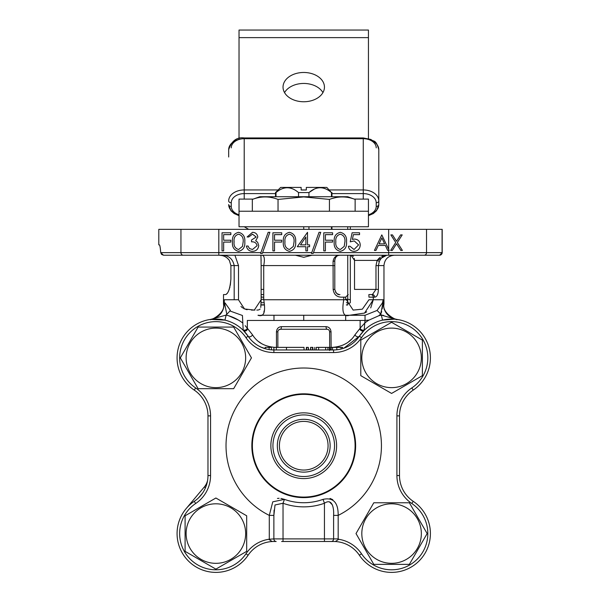 <?xml version="1.0" encoding="UTF-8"?>
<svg xmlns="http://www.w3.org/2000/svg" width="601" height="601" viewBox="0 0 601 601"><rect width="100%" height="100%" fill="white"/><g stroke="black" fill="none" stroke-linecap="round" stroke-linejoin="round"><path stroke-width="0.9" d="M353.373 234.638L359.541 234.638L359.541 232.782L352.103 232.782L350.248 241.842L354.237 240.911L358.609 244.915L354.012 249.505L350.015 246.252L348.392 246.252C348.918 249.407 350.766 251.113 353.914 251.368C357.843 251.068 359.954 248.934 360.232 244.983C360.029 241.354 358.128 239.378 354.53 239.055L352.396 239.408L353.373 234.638L352.396 239.408L354.53 239.055M344.906 241.842C345.32 237.846 343.795 235.291 340.331 234.18C336.838 235.269 335.343 237.823 335.846 241.842C335.343 245.854 336.838 248.408 340.331 249.505L344.215 246.395L344.906 241.842M334.216 241.85C333.698 246.988 335.711 250.159 340.279 251.368C344.899 250.181 346.98 247.011 346.529 241.85C346.98 236.681 344.899 233.504 340.279 232.317C335.704 233.526 333.683 236.704 334.216 241.85M294.039 241.842C294.452 237.846 292.927 235.291 289.464 234.18C285.971 235.269 284.476 237.823 284.979 241.842C284.476 245.854 285.971 248.408 289.464 249.505L293.348 246.395L294.039 241.842M283.349 241.85C282.823 246.988 284.844 250.159 289.412 251.368C294.032 250.181 296.113 247.011 295.662 241.85C296.113 236.681 294.032 233.504 289.412 232.317C284.836 233.526 282.816 236.704 283.349 241.85M230.859 232.782L222.032 232.782L222.032 250.902L223.655 250.902L223.655 242.075L230.859 242.075L230.859 240.22L223.655 240.22L223.655 234.638L230.859 234.638L230.859 232.782M242.481 246.395L243.165 241.842C243.578 237.846 242.06 235.291 238.597 234.18C235.104 235.269 233.609 237.823 234.112 241.842C233.601 245.854 235.096 248.408 238.597 249.505L242.481 246.395M232.482 241.85C231.956 246.988 233.977 250.159 238.537 251.368C243.165 250.181 245.246 247.011 244.795 241.85C245.246 236.681 243.157 233.504 238.537 232.317C233.969 233.526 231.948 236.704 232.482 241.85M257.799 237.027C257.348 234.044 255.583 232.474 252.51 232.317L247.116 236.967L248.739 236.967L252.533 234.18L256.176 237.019L251.526 239.987L251.526 241.842C254.576 241.647 256.432 242.924 257.1 245.674L252.488 249.505L249.468 248.529L248.048 246.019L246.418 246.019C247.056 249.4 249.069 251.18 252.465 251.368C256.199 251.15 258.287 249.197 258.73 245.516L257.649 242.301L255.688 240.753L257.799 237.027M281.726 234.638L281.726 232.782L272.899 232.782L272.899 250.902L274.522 250.902L274.522 242.075L281.726 242.075L281.726 240.22L274.522 240.22L274.522 234.638L281.726 234.638M305.879 236.997L300.485 244.862L305.879 244.862L305.879 236.997M309.598 246.718L309.598 244.862L307.509 244.862L307.509 232.317L297.285 246.718L305.879 246.718L305.879 250.902L307.509 250.902L307.509 246.718L309.598 246.718L307.509 246.718L307.509 250.902M332.593 232.782L323.766 232.782L323.766 250.902L325.396 250.902L325.396 242.075L332.593 242.075L332.593 240.22L325.396 240.22L325.396 234.638L332.593 234.638L332.593 232.782M320.746 232.317L319.033 232.317L311.453 253.457L313.166 253.457L320.746 232.317M269.879 232.317L268.166 232.317L260.586 253.457L262.299 253.457L269.879 232.317M400.604 234.901L402.212 234.901L397.344 242.504L402.407 250.429L400.799 250.429L396.54 243.766L392.273 250.429L390.665 250.429L395.736 242.504L390.86 234.901L392.468 234.901L396.54 241.249L400.604 234.901M379.073 243.856L384.625 243.856L381.89 237.928L379.073 243.856M387.653 250.429L385.361 245.448L378.322 245.448L375.956 250.429L374.438 250.429L381.8 234.901L389.17 250.429L387.653 250.429M424.163 255.23L163.487 255.23L160.73 252.638C160.309 247.672 159.881 245.088 159.43 244.87L158.799 244.87L158.799 229.342L442.201 229.342L442.201 252.638L439.616 255.23L424.163 255.23A2.592 2.366 -90 0 0 426.53 252.638L442.201 252.638L441.99 253.66M413.36 255.23L439.549 255.23A2.592 2.524 -90 0 0 442.073 252.638L442.073 229.342M348.107 315.27L365.04 315.27L377.082 310.454L382.416 302.919L383.205 299.741L382.416 302.919A5.176 2.855 18.5 0 0 382.739 303.971L383.205 303.971C383.949 312.43 388.494 317.568 396.84 319.409L396.713 319.386M238.529 299.854L244.509 308.944L254.321 310.093L261.135 299.741L261.135 265.582L263.726 265.582L263.726 299.741C265.867 312.084 263.952 317.26 257.987 315.27L259.369 315.27M348.783 315.27L260.571 315.262M261.6 315.202L262.404 315.059M263.899 313.136L264.034 310.995M261.135 299.741L260.774 307.419M260.128 309.004L259.76 309.387M259.204 309.718L258.265 309.973M257.852 310.026L256.807 310.086M254.937 310.093L254.321 310.093M253.69 310.093L251.383 310.086M247.146 309.718L245.741 309.38M244.509 308.937L243.533 308.471M242.646 307.922L241.903 307.351M241.452 306.938L240.956 306.412M222.077 255.545L219.282 255.23C223.497 255.312 226.862 257.04 229.372 260.406L227.358 258.137M225.991 257.145L225.052 256.627M224.068 256.176L223.632 256.011M335.613 292.184L336.357 293.093M337.071 293.679L338.896 294.452M212.07 319.236L210.635 319.409C218.982 317.576 223.527 312.43 224.271 303.971L223.504 304.098L223.504 294.565L225.57 294.565C228.245 293.784 230.025 288.608 230.897 279.037L230.311 285.25M229.95 286.902L229.717 287.774M229.447 288.668L228.928 290.103M228.5 291.109L228.087 291.951M227.411 293.085L226.149 294.392M364.394 328.559L364.469 327.74M186.152 508.611L204.34 486.938A15.528 15.528 0 0 0 207.615 480.267M245.178 325.659L247.612 328.589A2.592 2.314 -45 0 1 243.345 330.422L248.115 336.222L243.172 329.874A2.592 1.953 157.1 0 0 245.644 329.919A2.592 1.953 157.1 0 0 247.342 328.116L247.342 320.453L365.04 320.453L364.131 330.422A2.592 2.314 45 0 1 359.864 328.589L360.134 328.116A2.592 1.953 -157.1 0 0 361.832 329.919A2.592 1.953 -157.1 0 0 364.296 329.874M229.898 310.95L242.436 315.487L243.172 329.874M226.141 315.082L226.772 314.022L224.729 303.971A5.176 2.855 -18.5 0 0 225.059 302.919L230.393 310.454L226.141 315.082L224.932 320.115L210.635 319.409L226.141 315.082A44.001 44.001 0 0 1 228.763 315.795L238.462 320.1A44.001 44.001 0 0 1 242.436 322.782M261.458 343.532L258.776 341.684M252.871 341.759L255.635 344.02M258.535 345.891L262.141 347.648M262.397 347.754L265.161 348.7L265.161 347.37L271.449 347.37L271.449 349.857L273.891 349.955L333.668 349.955M340.707 349.128L341.135 349.023M345.62 347.528L348.738 346.003M348.865 345.936L351.6 344.193M332.338 347.37C342.765 346.619 350.315 342.42 354.981 334.78A2.592 1.773 -146.1 0 0 357.107 336.688A2.592 1.773 -146.1 0 0 359.36 336.222L364.131 330.422L359.36 336.222L343.832 348.212M351.089 339.573L348.693 341.684M346.003 343.539L342.833 345.177M384.227 309.462L383.205 303.971L383.971 304.098L383.205 303.971L383.205 299.741L373.289 299.741L364.537 313.068L349.489 315.27L352.787 315.262M383.581 315.39L381.334 315.082L380.703 314.022L378.713 315.795L380.703 314.022L377.082 310.454M380.959 313.557L381.703 311.581M382.213 308.869L382.319 308.02M382.341 307.75L382.619 305.083M386.443 319.394L392.092 319.056M360.134 320.453L360.134 328.116L365.04 322.782A44.001 44.001 0 0 1 369.014 320.1L378.713 315.795A44.001 44.001 0 0 1 381.334 315.082L382.536 320.115L394.504 319.161M395.405 319.236L394.759 319.176M354.77 315.202L356.859 315.052M364.326 313.166L366.723 311.821M370.719 307.915L373.289 299.741L368.946 299.741L362.35 309.177L353.148 310.093L346.341 299.741L343.742 299.741L343.742 297.157L341.18 297.157C336.552 296.932 333.878 294.34 333.157 289.389L333.067 261.435C333.683 257.386 335.989 255.32 339.971 255.23C337.101 255.222 335.373 256.95 334.795 260.406L334.795 289.389L334.795 260.406A2.592 1.097 180 0 1 333.067 261.435M334.87 259.527L334.795 260.406M334.795 265.582L263.726 265.582C264.913 259.324 264.425 255.868 262.261 255.23M234.916 255.23L238.522 265.582L238.522 299.741L234.187 299.741L234.187 265.582C232.903 259.332 229.236 255.883 223.204 255.23M230.897 279.037L230.897 265.582L229.372 260.406M261.135 265.582L260.962 255.23M312.024 255.23L303.738 257.296L295.452 255.23M349.489 315.27L349.489 315.27C343.524 317.275 341.608 312.099 343.742 299.741L263.726 299.741M354.981 334.78L359.864 328.589M382.739 303.971L380.703 314.022M381.334 315.082L395.728 319.274M369.014 320.1L365.04 320.453L365.04 315.27L351.059 315.27M379.351 261.435L378.382 265.582L379.351 261.435L377.135 260.406L386.766 255.23C383.836 255.32 381.365 257.386 379.351 261.435M375.978 289.389L375.978 265.582L377.135 260.406L354.522 260.406L354.522 289.389L375.978 289.389L372.41 294.565A2.592 2.291 90 0 1 374.701 297.157L368.946 297.157L368.871 294.565L372.41 294.565L375.978 289.389L378.382 289.389C378.202 294.347 376.97 296.939 374.701 297.157M354.282 258.422L354.522 260.406L350.969 255.23M384.76 255.605L385.218 255.455M377.736 294.039L377.976 293.175M372.41 294.565L371.042 294.565A2.592 2.246 90 0 1 373.289 297.157L373.289 299.741M396.84 319.409L394.406 319.154M234.187 299.741L224.271 299.741L224.271 303.971L224.729 303.971M221.033 319.394L215.376 319.056M213.498 319.123L212.972 319.161M247.612 328.589L252.488 334.78A2.592 1.773 -33.9 0 1 250.369 336.688A2.592 1.773 -33.9 0 1 248.115 336.222A31.057 31.057 0 0 0 273.891 349.955L273.891 352.547A33.648 33.648 0 0 1 245.967 337.664A36.233 36.233 0 0 0 190.269 332.248A36.233 36.233 0 0 0 195.678 387.945A33.648 33.648 0 0 1 210.56 415.877L210.56 475.564A33.648 33.648 0 0 1 195.678 503.495A36.233 36.233 0 0 0 190.269 559.193A36.233 36.233 0 0 0 245.967 553.776A33.648 33.648 0 0 1 268.73 539.292L273.876 538.894A2.592 2.291 90 0 0 276.167 541.486L272.088 541.486L268.73 539.292M252.488 334.78C257.19 342.442 264.74 346.634 275.138 347.37M266.589 349.083L260.857 347.085M276.452 347.37L276.452 331.835C276.783 328.649 278.443 326.921 281.411 326.659L326.058 326.659C329.032 326.921 330.693 328.649 331.023 331.835L329.618 331.835L329.476 330.986M328.739 329.896L328.191 329.528M326.058 326.659A2.592 0.969 -90 0 0 327.034 329.25A2.592 2.592 0 0 1 329.618 331.835L329.686 350.541M281.411 326.659A2.592 0.969 -90 0 1 280.442 329.25L278.736 329.896M331.023 331.835L331.143 349.955M331.143 349.729A2.592 2.592 0 0 1 329.618 347.37A2.592 2.592 0 0 0 331.143 349.729M329.618 347.37L331.023 347.37A2.592 1.187 -90 0 0 331.143 348.52M277.857 347.37L277.857 331.835A2.592 2.592 0 0 1 280.442 329.25L327.034 329.25M210.635 319.409L213.07 319.154M339.971 294.565C337.702 295.083 335.982 293.356 334.795 289.389L333.157 289.389M261.135 294.565L263.726 294.565L261.135 294.565M351.037 255.23L352.163 255.485M352.855 255.928L353.32 256.409M183.313 255.23A2.592 2.366 -90 0 1 180.946 252.638L160.73 252.638L161.541 254.411L163.487 255.23L194.108 255.23M159.896 245.952L160.091 246.936M160.272 248.13L160.437 249.392M307.509 244.862L309.598 244.862M281.726 242.075L274.522 242.075M382.807 255.951L381.665 256.447M380.38 257.198L379.208 258.092M379.133 258.16L377.135 260.406M343.742 297.157L345.665 297.157L345.665 299.741M303.738 315.27L303.738 320.453M261.135 296.481L261.811 297.157L263.726 297.157M314.323 189.082L308.952 192.56C316.442 186.167 323.947 186.167 331.459 192.56L326.801 187.414L306.322 187.414L306.322 190.006L301.146 190.006L301.146 187.414L280.675 187.414L275.528 192.56L275.528 196.73M273.973 315.27L273.973 320.453M315.938 188.413L314.376 189.06M291.508 188.406L290.253 188.023M275.528 192.56L276.009 192.56C283.499 186.167 291.004 186.167 298.517 192.56L298.517 196.73M276.009 196.73L276.009 192.56M298.517 192.56L308.952 192.56L308.952 196.73M308.952 229.342L308.952 226.757M331.459 192.56L331.459 196.73M331.459 226.757L331.459 229.342M233.669 327.072L198.105 327.072L180.323 357.873L198.105 388.674L233.669 388.674L251.451 357.873L233.669 327.072L215.909 327.072M206.864 327.072L198.105 327.072L196.467 329.911M186.16 367.977L198.105 388.674L207.007 388.674M215.887 388.674L233.669 388.674M192.275 337.176L180.323 357.873L181.968 360.713M186.122 357.873A29.765 29.765 0 0 0 215.887 387.637A29.765 29.765 0 0 0 245.651 357.873A29.765 29.765 0 0 0 215.887 328.108A29.765 29.765 0 0 0 186.122 357.873M422.383 375.655L422.383 340.091L391.582 322.309L360.788 340.091L360.788 375.655L391.582 393.437L422.383 375.655L422.383 357.888M422.383 348.843L422.383 340.091L419.543 338.453M381.485 328.138L360.788 340.091L360.788 348.993M360.788 357.865L360.788 375.655M412.286 334.261L391.582 322.309L388.742 323.947M391.582 328.108A29.765 29.765 0 0 0 361.817 357.873A29.765 29.765 0 0 0 391.582 387.637A29.765 29.765 0 0 0 421.346 357.873A29.765 29.765 0 0 0 391.582 328.108M373.799 564.369L409.364 564.369L427.146 533.568L409.364 502.767L373.799 502.767L356.017 533.568L373.799 564.369L391.567 564.369M400.612 564.369L409.364 564.369L411.009 561.529M421.316 523.463L409.364 502.767L400.461 502.767M391.589 502.767L373.799 502.767M415.201 554.265L427.146 533.568L425.508 530.728M421.346 533.568A29.765 29.765 0 0 0 391.582 503.803A29.765 29.765 0 0 0 361.817 533.568A29.765 29.765 0 0 0 391.582 563.332A29.765 29.765 0 0 0 421.346 533.568M185.093 515.786L185.093 551.35L215.887 569.132L246.688 551.35L246.688 515.786L215.887 498.004L185.093 515.786L185.093 533.553M185.093 542.598L185.093 551.35L187.933 552.988M225.991 563.302L246.688 551.35L246.688 542.448M246.688 533.575L246.688 515.786M195.19 557.18L215.887 569.132L218.726 567.494M215.887 563.332A29.765 29.765 0 0 0 245.651 533.568A29.765 29.765 0 0 0 215.887 503.803A29.765 29.765 0 0 0 186.122 533.568A29.765 29.765 0 0 0 215.887 563.332M368.443 214.805A12.944 9.15 180 0 0 376.211 206.421A2.592 1.833 180 0 0 378.795 204.588L378.795 200.929L378.795 204.588A15.528 10.983 -0 0 1 368.443 214.94M376.211 206.421L376.211 202.755A12.944 9.15 180 0 0 363.267 193.605L331.947 193.605M329.333 189.946L363.267 189.946L363.267 138.703A15.528 10.983 180 0 1 378.795 149.687L378.795 200.929A2.592 1.833 180 0 1 376.211 202.755M303.738 101.757A20.704 14.642 0 0 0 324.442 87.115A20.704 14.642 0 0 0 303.738 72.473A20.704 14.642 0 0 0 283.033 87.115A20.704 14.642 0 0 0 303.738 101.757M284.543 92.599A20.704 14.642 180 0 1 303.738 83.449A20.704 14.642 180 0 1 322.932 92.599M368.443 138.606L368.443 30.05L239.033 30.05L239.033 138.606M228.68 157.004L228.68 149.687A15.528 10.983 180 0 1 244.209 138.703L244.209 137.945C236.802 136.923 231.625 140.829 228.68 149.687M275.528 193.605L244.209 193.605A12.944 9.15 180 0 0 231.265 202.755L231.265 206.421A12.944 9.15 180 0 0 239.033 214.805M346.409 304.79L347.739 305.007L347.739 295.083M350.323 226.757L350.323 229.342M350.323 255.23L350.323 302.416A2.592 1.029 180 0 1 347.739 303.445M350.323 300.35A2.592 1.029 180 0 0 347.739 299.321L345.665 299.321M303.738 226.757L303.738 229.342M253.239 199.096L239.033 199.096L239.033 226.757L368.443 226.757L368.443 199.096L354.237 199.096M239.033 226.757L239.033 211.229L368.443 211.229M355.138 199.427L347.739 196.73L259.737 196.73L252.33 199.427C260.902 196.114 269.466 196.114 278.038 199.427L303.738 196.918L329.438 199.427C338.01 196.114 346.574 196.114 355.138 199.427L355.138 211.229M271.66 197.594L270.225 197.331M335.403 197.676L332.729 198.353M329.438 199.427L329.438 211.229M278.038 199.427L278.038 211.229M252.33 199.427L252.33 211.229M316.276 349.955L316.276 347.37L318.635 347.37L318.635 349.955M318.635 347.37L325.659 347.37L325.659 349.955M325.659 347.37L327.943 347.37L327.943 349.955M327.943 347.37L329.461 347.37L329.461 349.955M306.345 349.955L306.345 347.37L308.313 347.37L308.313 349.955M306.69 347.37L306.69 349.955M308.313 347.37L308.659 349.955M272.088 541.486L273.891 541.486A31.057 31.057 0 0 0 248.115 555.219A38.825 38.825 0 0 1 177.07 533.568A38.825 38.825 0 0 1 194.236 501.347A31.057 31.057 0 0 0 207.976 475.564L207.976 415.877A31.057 31.057 0 0 0 194.236 390.094A38.825 38.825 0 0 1 204.573 320.739A38.825 38.825 0 0 1 248.115 336.222A31.057 31.057 0 0 0 273.891 349.955L273.891 347.37L304.023 347.37L304.023 349.955M286.482 347.37L286.482 349.955M310.574 349.955L310.574 347.37L310.92 349.955M312.528 349.955L312.528 347.37L310.92 347.37L312.888 347.37L312.888 349.955M331.143 347.37L336.808 347.37L336.808 349.79M336.808 347.37L341.06 347.37L341.06 349.038M341.06 347.37L342.668 347.37L342.668 348.595M269.128 347.37L269.128 349.587M276.332 347.37L276.332 349.955M210.56 475.564L207.976 475.564A31.057 31.057 0 0 1 194.236 501.347A38.825 38.825 0 0 0 204.573 570.702A38.825 38.825 0 0 0 248.115 555.219A31.057 31.057 0 0 1 273.891 541.486L276.167 541.486M335.275 349.91L333.578 349.955A31.057 31.057 0 0 0 359.36 336.222A38.825 38.825 0 0 1 430.406 357.873A38.825 38.825 0 0 1 413.24 390.094A31.057 31.057 0 0 0 399.5 415.877L399.5 475.564A31.057 31.057 0 0 0 413.24 501.347A38.825 38.825 0 0 1 402.903 570.702A38.825 38.825 0 0 1 359.36 555.219A31.057 31.057 0 0 0 333.578 541.486L281.621 541.486M324.442 541.486L324.442 503.255A61.152 61.152 0 0 1 283.033 503.255L275.018 504.968L273.876 515.388L273.876 538.894L333.6 538.894L333.6 515.388C334.043 508.987 332.608 497.666 324.442 503.255L323.037 499.363C333.247 497.155 338.295 502.496 338.175 515.388L338.175 538.894L338.746 539.292L335.388 541.486M333.6 515.388L338.175 515.388A77.717 77.717 0 0 0 303.738 368.007A77.717 77.717 0 0 0 269.293 515.388L272.771 501.827L284.431 499.363L280.907 498.439M328.063 445.717A24.333 24.333 0 0 0 303.738 421.391A24.333 24.333 0 0 0 279.405 445.717A24.333 24.333 0 0 0 303.738 470.05A24.333 24.333 0 0 0 328.063 445.717A24.333 24.333 0 0 0 303.738 421.391A24.333 24.333 0 0 0 279.405 445.717A24.333 24.333 0 0 0 303.738 470.05A24.333 24.333 0 0 0 328.063 445.717M270.863 445.717A32.867 32.867 0 0 1 303.738 412.849A32.867 32.867 0 0 1 336.605 445.717A32.867 32.867 0 0 1 303.738 478.591A32.867 32.867 0 0 1 270.863 445.717M355.093 445.717A51.355 51.355 0 0 1 303.738 497.08A51.355 51.355 0 0 1 252.382 445.717A51.355 51.355 0 0 1 303.738 394.361A51.355 51.355 0 0 1 355.093 445.717M283.033 541.486L283.033 503.255L284.431 499.363A57.005 57.005 0 0 0 323.037 499.363M274.086 510.099L273.876 515.388L269.293 515.388L269.293 538.894M332.548 347.37L330.948 347.37L332.548 347.37L332.548 349.955M314.759 347.37L314.759 349.955M430.406 533.568A38.825 38.825 0 0 0 413.24 501.347L411.798 503.495A33.648 33.648 0 0 1 396.915 475.564L399.5 475.564A31.057 31.057 0 0 0 413.24 501.347A38.825 38.825 0 0 1 402.903 570.702A38.825 38.825 0 0 1 359.36 555.219A31.057 31.057 0 0 0 333.578 541.486M210.56 415.877L207.976 415.877A31.057 31.057 0 0 0 194.236 390.094A38.825 38.825 0 0 1 204.573 320.739A38.825 38.825 0 0 1 248.115 336.222L245.967 337.664M275.025 504.968L283.011 503.247M279.104 498.289L277.444 498.439M332.796 499.671L330.032 498.439M329.416 501.82L332.451 504.968M388.659 255.23L388.659 252.638L426.53 252.638L426.53 229.342M202.567 493.075L198.608 497.786M204.34 486.938L205.437 487.854M238.462 320.1A44.001 44.001 0 0 0 228.763 315.795M238.522 265.582L230.897 265.582M375.978 265.582L378.382 265.582L378.382 289.389M394.324 255.23C388.036 255.838 384.587 259.294 383.971 265.582L378.382 265.582M276.452 331.835L277.857 331.835M263.726 289.389L261.135 289.389M180.946 229.342L180.946 252.638L218.817 252.638L218.817 229.342M388.659 249.325L388.659 229.342M313.467 252.638L388.659 252.638L388.659 250.429M218.817 255.23L218.817 252.638L260.879 252.638M262.592 252.638L311.746 252.638M378.795 200.929A15.528 10.983 -0 0 0 363.267 189.946L363.267 199.096M368.443 37.63L239.033 37.63M231.265 147.854A12.944 9.15 -0 0 1 244.209 138.703L363.267 138.703L363.267 137.945L244.209 137.945M363.267 138.703A12.944 9.15 -0 0 1 376.211 147.854M231.265 202.755A2.592 1.833 0 0 1 228.68 200.929A15.528 10.983 -0 0 1 244.209 189.946L278.143 189.946M244.209 138.703L244.209 199.096M301.146 189.946L306.322 189.946M239.033 214.94A15.528 10.983 -0 0 1 228.68 204.588A2.592 1.833 0 0 0 231.265 206.421M261.059 304.79L263.824 304.79M347.739 302.724L346.356 302.724M263.764 302.724L261.119 302.724M261.135 299.321L263.726 299.321M347.739 294.565L347.739 255.23M347.739 229.342L347.739 226.757M194.236 390.094A38.825 38.825 0 0 1 177.07 357.873A38.825 38.825 0 0 0 194.236 390.094L195.678 387.945M359.36 555.219L361.509 553.776A36.233 36.233 0 0 0 427.822 533.568A36.233 36.233 0 0 0 411.798 503.495M399.5 415.877L396.915 415.877A33.648 33.648 0 0 1 411.798 387.945A36.233 36.233 0 0 0 402.152 323.21A36.233 36.233 0 0 0 361.509 337.664A33.648 33.648 0 0 1 333.578 352.547A33.648 33.648 0 0 0 361.509 337.664L359.36 336.222M396.915 475.564L396.915 415.877M413.24 390.094L411.798 387.945M355.634 445.717A51.896 51.896 0 0 0 303.738 393.82A51.896 51.896 0 0 0 251.842 445.717A51.896 51.896 0 0 0 303.738 497.62A51.896 51.896 0 0 0 355.634 445.717M277.339 445.717A26.399 26.399 0 0 1 303.738 419.318A26.399 26.399 0 0 1 330.137 445.717A26.399 26.399 0 0 1 303.738 472.123A26.399 26.399 0 0 1 277.339 445.717M334.539 445.717A30.801 30.801 0 0 0 303.738 414.923A30.801 30.801 0 0 0 272.937 445.717A30.801 30.801 0 0 0 303.738 476.518A30.801 30.801 0 0 0 334.539 445.717M331.309 541.486A2.592 2.291 90 0 0 333.6 538.894L338.175 538.894M338.746 539.292A33.648 33.648 0 0 1 361.509 553.776M333.578 349.955L333.578 352.547L273.891 352.547M248.115 555.219L245.967 553.776M194.236 501.347L195.678 503.495M339.272 255.275L339.956 255.23M210.673 319.401L211.499 319.296M338.333 255.493L339.971 255.23M260.864 255.23L261.142 260.842M383.971 265.582L383.971 304.098C381.658 313.782 398.358 321.204 397.171 319.454L397.238 319.462M223.504 304.098C225.818 313.782 209.11 321.204 210.305 319.454L210.237 319.462M441.87 253.907L440.961 254.847M442.201 252.638L442.201 229.342M345.665 315.27L345.665 320.453M345.665 297.157L348.257 294.565M331.947 192.56L331.947 196.73M331.947 226.757L331.947 229.342M378.795 204.588L376.579 210.673L373.364 213.543L368.443 215.669M378.795 149.687C375.79 138.846 374.002 142.264 370.937 139.455L363.267 137.945M239.033 215.669L234.135 213.558L230.919 210.703L228.68 204.588M347.739 305.007L346.424 305.007M263.831 305.007L261.052 305.007M248.694 229.342L244.209 226.757"/></g></svg>
